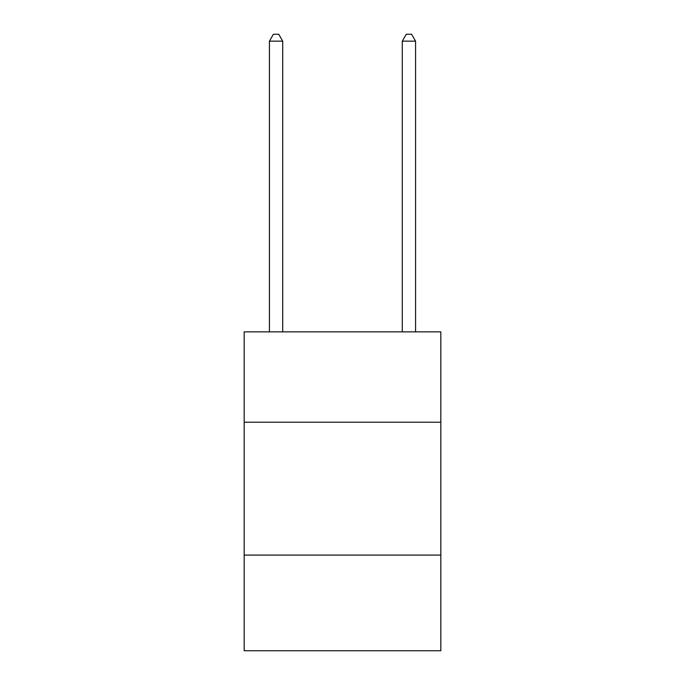 <?xml version="1.0" encoding="UTF-8"?>
<svg xmlns="http://www.w3.org/2000/svg" width="685" height="685" viewBox="0 0 685 685"><rect width="100%" height="100%" fill="white"/><g stroke="black" fill="none" stroke-linecap="round" stroke-linejoin="round"><path stroke-width="1.03" d="M440.823 422.217L440.823 331.874L244.177 331.874L244.177 422.217L440.823 422.217L440.823 650.75L244.177 650.75L244.177 422.217M440.823 555.09L244.177 555.09M282.708 331.874L282.708 41.16L269.428 41.16L269.428 331.874M269.428 41.16L273.409 34.25L278.726 34.25L282.708 41.16M415.572 331.874L415.572 41.16L402.292 41.16L402.292 331.874M402.292 41.16L406.274 34.25L411.591 34.25L415.572 41.16"/></g></svg>
